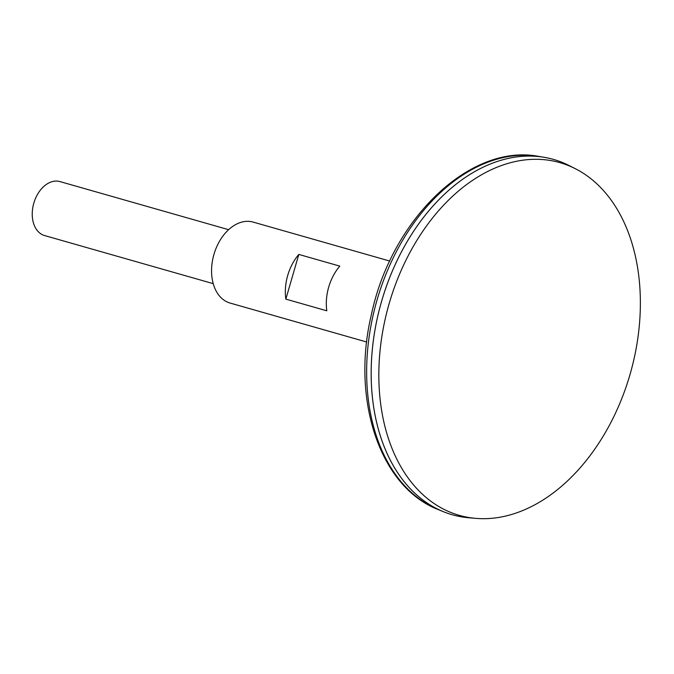 <?xml version="1.0" encoding="UTF-8"?>
<svg xmlns="http://www.w3.org/2000/svg" width="674" height="674" viewBox="0 0 674 674"><rect width="100%" height="100%" fill="white"/><g stroke="black" fill="none" stroke-linecap="round" stroke-linejoin="round"><path stroke-width="1.01" d="M228.621 229.682L59.944 181.576A28.064 19.209 105.9 0 0 33.801 203.194A28.064 19.209 105.9 0 0 44.417 235.504A28.064 19.209 105.9 0 0 44.551 235.546L213.228 283.653M553.556 159.435A184.735 126.459 105.9 0 0 544.044 157.295A184.735 126.459 105.9 0 0 381.273 302.399A184.735 126.459 105.9 0 0 443.012 511.541A184.735 126.459 105.9 0 0 451.344 514.481A184.735 126.459 105.9 0 0 452.22 514.734M406.119 243.449A184.71 126.442 105.9 0 0 371.281 365.594M575.385 168.727L569.168 165.568A184.735 126.459 105.9 0 0 385.115 290.106A184.735 126.459 105.9 0 0 451.361 514.481A184.735 126.459 105.9 0 0 468.725 517.758L475.676 518.357A183.387 125.532 105.9 0 0 630.325 373.43A183.387 125.532 105.9 0 0 575.385 168.727A183.387 125.532 105.9 0 0 392.681 292.356A183.387 125.532 105.9 0 0 458.438 515.105A183.387 125.532 105.9 0 0 475.676 518.357M389.783 261.057L253.121 222.083A42.091 28.814 105.9 0 0 213.911 254.511A42.091 28.814 105.9 0 0 229.834 302.98A42.091 28.814 105.9 0 0 230.036 303.039L366.69 342.013M298.818 254.427L339.797 266.12A42.091 28.814 105.9 0 0 326.814 310.798L285.835 299.113A42.091 28.814 -74.1 0 1 298.818 254.427L285.835 299.113M438.277 509.595C379.875 487.125 351.078 399.674 371.307 315.036C391.164 219.53 470.123 142.804 538.998 156.452A184.162 126.063 105.9 0 0 376.732 301.109A184.162 126.063 105.9 0 0 438.277 509.595L443.012 511.541M538.998 156.452L544.044 157.295"/></g></svg>
